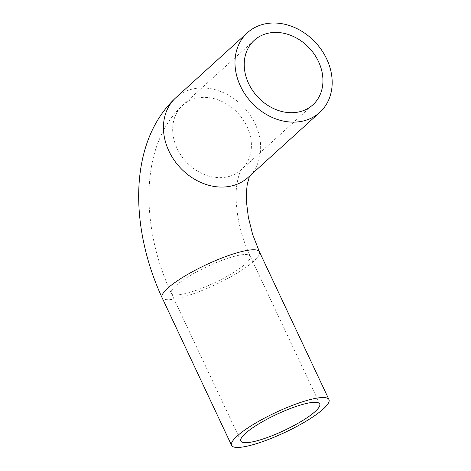 <?xml version="1.0" encoding="UTF-8"?>
<svg xmlns="http://www.w3.org/2000/svg" width="471" height="471" viewBox="0 0 471 471"><rect width="100%" height="100%" fill="white"/><g stroke="black" fill="none" stroke-linecap="round" stroke-linejoin="round"><path stroke-width="0.35" stroke-dasharray="2.35 1.77" d="M230.207 176.119A43.579 35.525 -132.2 0 1 180.929 155.236A43.579 35.525 -132.2 0 1 182.748 105.239A43.579 35.525 -132.2 0 1 238.344 113.629A43.579 35.525 -132.2 0 1 241.335 169.778A43.579 35.525 -132.2 0 1 230.207 176.119M229.436 257.767A43.579 8.884 154.8 0 0 188.789 276.412A43.579 8.884 154.8 0 0 171.309 293.292A43.579 8.884 154.8 0 0 214.529 282.771A43.579 8.884 154.8 0 0 250.178 256.177A43.579 8.884 154.8 0 0 229.436 257.767M175.877 97.674A53.806 43.856 -132.2 0 1 244.514 108.03A53.806 43.856 -132.2 0 1 248.211 177.349L249.5 176.178M162.059 297.643A53.806 10.968 154.8 0 0 215.412 284.655A53.806 10.968 154.8 0 0 259.427 251.826M319.709 403.93L250.178 256.177C241.776 237.867 237.125 219.51 236.224 201.117C234.952 183.113 240.604 169.613 241.558 169.56L312.874 104.833M240.84 441.044L171.309 293.292C158.333 265.414 150.973 236.595 149.23 206.828C148.5 193.21 149.195 180.122 151.315 167.576C154.017 151.173 159.492 136.372 167.735 123.161C171.956 116.508 176.961 110.538 182.748 105.239L254.287 40.294"/><path stroke-width="0.71" d="M301.746 111.174A43.579 35.525 -132.2 0 1 252.462 90.291A43.579 35.525 -132.2 0 1 254.287 40.294A43.579 35.525 -132.2 0 1 309.883 48.684A43.579 35.525 -132.2 0 1 312.874 104.833A43.579 35.525 -132.2 0 1 301.746 111.174M306.009 120.229A53.806 43.856 -132.2 0 1 245.167 94.447A53.806 43.856 -132.2 0 1 247.416 32.729A53.806 43.856 -132.2 0 1 316.053 43.085A53.806 43.856 -132.2 0 1 319.75 112.404A53.806 43.856 -132.2 0 1 306.009 120.229M303.348 401.539A53.806 10.968 154.8 0 0 253.162 424.559A53.806 10.968 154.8 0 0 231.591 445.395A53.806 10.968 154.8 0 0 284.943 432.407A53.806 10.968 154.8 0 0 328.958 399.579A53.806 10.968 154.8 0 0 303.348 401.539M298.967 405.519A43.579 8.884 154.8 0 0 258.314 424.165A43.579 8.884 154.8 0 0 240.84 441.044A43.579 8.884 154.8 0 0 284.054 430.523A43.579 8.884 154.8 0 0 319.709 403.93A43.579 8.884 154.8 0 0 298.967 405.519M319.75 112.404L248.211 177.349A53.806 43.856 -132.2 0 1 234.47 185.174A53.806 43.856 -132.2 0 1 173.628 159.392A53.806 43.856 -132.2 0 1 175.877 97.674C127.329 142.784 130.202 228.865 162.059 297.643A53.806 10.968 154.8 0 1 183.637 276.807A53.806 10.968 154.8 0 1 233.822 253.787A53.806 10.968 154.8 0 1 259.427 251.826L252.644 234.464L248.364 217.355L246.516 202.247L246.48 191.514L247.246 184.373L249.5 176.178M328.958 399.579L259.427 251.826M231.591 445.395L162.059 297.643M175.877 97.674L247.416 32.729"/></g></svg>
